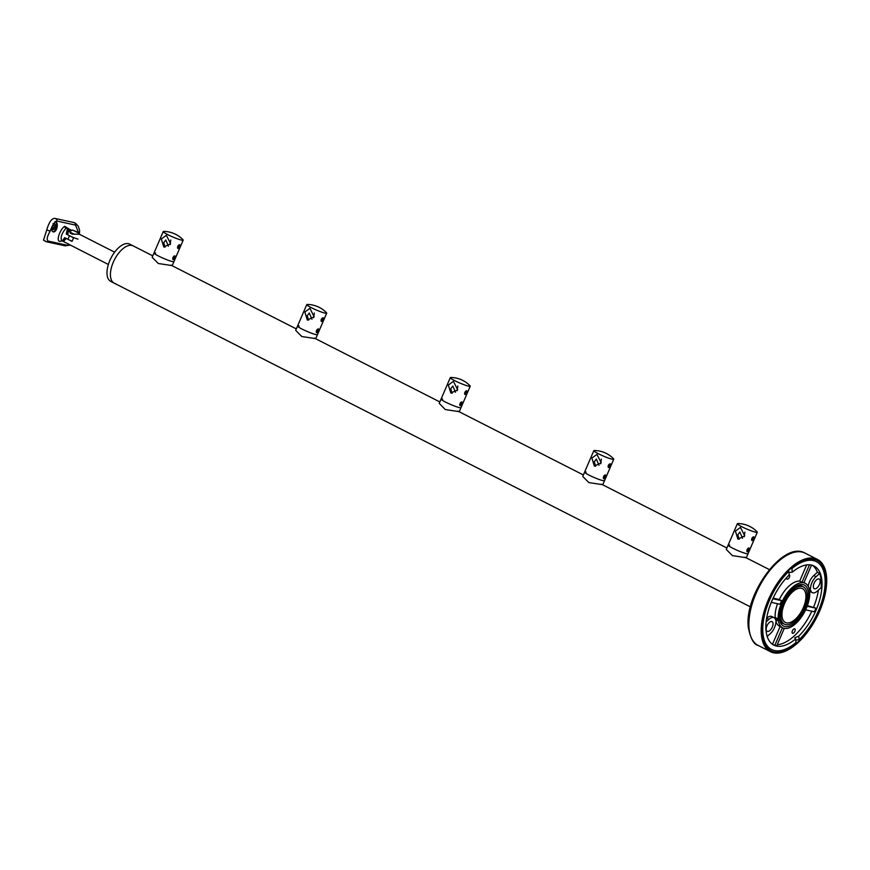 <?xml version="1.0" encoding="UTF-8"?>
<svg xmlns="http://www.w3.org/2000/svg" width="870" height="870" viewBox="0 0 870 870"><rect width="100%" height="100%" fill="white"/><g stroke="black" fill="none" stroke-linecap="round" stroke-linejoin="round"><path stroke-width="1.3" d="M72.275 234.16A5.176 0.576 -156.7 0 1 71.296 233.671A5.176 0.576 -156.7 0 1 70.231 233.106M74.331 234.215A5.176 0.576 -156.7 0 1 71.612 232.953A5.176 0.576 -156.7 0 1 69.578 231.725M77.343 232.388L72.656 230.104L77.343 232.388M77.006 231.931L73.385 230.365L76.908 232.159M114.633 252.169L79.398 234.247L72.177 234.139L70.307 233.193L69.633 230.343L71.47 230.245M70.72 229.876L69.872 229.462L68.382 230.419L67.816 234.856L73.602 237.793L72.047 241.392L66.272 238.456L63.804 241.077L64.065 241.936L67.903 243.698M67.534 243.633L108.38 264.48M67.816 234.856A7.395 0.826 -156.7 0 1 66.87 233.954L68.382 230.419M115.438 283.587A20.902 10.353 -63 0 1 114.177 283.142L110.74 281.391A20.902 10.353 -63 0 1 110.392 259.271A20.902 10.353 -63 0 1 128.434 243.676A20.902 10.353 -63 0 1 129.695 244.122L133.132 245.873A20.902 10.353 -63 0 0 131.87 245.427A20.902 10.353 -63 0 1 133.132 245.873L152.794 255.878M114.177 283.142A20.902 10.353 -63 0 1 113.829 261.022A20.902 10.353 -63 0 1 131.87 245.427A20.902 10.353 -63 0 0 113.829 261.022A20.902 10.353 -63 0 0 114.177 283.142L750.397 606.858M68.773 244.557A5.176 2.393 130.4 0 0 69.154 244.709A5.176 2.393 130.4 0 0 69.741 244.731M52.059 226.537L55.288 221.719C59.203 222.252 56.865 232.997 53.081 231.833L53.07 231.833C51.787 231.268 51.439 229.506 52.059 226.537L50.145 231.159C46.947 236.77 46.36 240.087 48.372 241.12L66.957 245.188L69.774 244.948L68.567 244.024M54.505 223.818A2.958 1.501 103.1 0 0 52.385 226.363A2.958 1.501 103.1 0 0 53.179 229.582A2.958 1.501 103.1 0 0 53.19 229.582A2.958 1.501 103.1 0 0 55.31 227.026A2.958 1.501 103.1 0 0 54.516 223.818A2.958 1.501 103.1 0 0 54.505 223.818M69.774 229.441L66 228.212C61.737 233.312 60.291 237.466 61.672 240.653M61.281 240.511L63.727 241.534M62.074 240.925L61.433 241.077C54.462 243.676 60.258 228.756 64.728 226.298L68.763 228.832M67.088 233.443A7.884 0.881 23.3 0 0 66.783 233.377A7.884 0.881 23.3 0 0 66.403 233.301M69.187 229.049L67.11 229.984L66.283 234.073L69.611 235.77A6.612 0.74 23.3 0 0 78.017 239.098M79.018 234.117L75.592 225.134L57.007 221.067L54.941 221.687M48.372 241.12A2.958 2.545 102.3 0 1 46.262 241.719L43.5 240.12L46.784 229.865C49.003 222.274 51.613 218.446 54.636 218.37A2.958 2.545 102.3 0 1 55.071 218.424L55.071 218.424A2.958 2.545 102.3 0 1 57.007 221.067M73.221 222.437A2.958 2.545 102.3 0 1 73.656 222.481L54.636 218.37M72.047 241.175A6.612 0.74 -156.7 0 1 68.067 239.37L64.739 237.673L62.651 240.348L62.923 241.349M53.059 223.481C54.723 225.863 54.31 227.788 51.808 229.256M52.874 231.768A5.176 2.632 103.1 0 0 56.419 227.244A5.176 2.632 103.1 0 0 55.169 221.698M163.712 231.42A10.842 1.207 23.3 0 0 163.255 231.561A10.842 1.207 23.3 0 0 170.194 235.824A10.842 1.207 23.3 0 0 181.623 240.131A10.842 1.207 23.3 0 0 183.189 240.142A10.842 1.207 23.3 0 0 182.972 239.718A27.068 27.068 0 0 0 163.712 231.42M170.074 244.666L170.792 240M178.024 248.472L179.688 246.754M173.217 259.63L174.881 257.911M172.391 261.544A10.842 1.207 23.3 0 0 173.957 261.565A10.842 1.207 -156.7 0 1 172.391 261.544A10.842 1.207 -156.7 0 1 160.961 257.237A10.842 1.207 -156.7 0 1 154.033 252.985A10.842 1.207 23.3 0 0 160.961 257.237A10.842 1.207 23.3 0 0 172.391 261.544M170.607 243.73L166.377 235.291L161.298 238.989L163.81 247.047L170.607 243.73M168.41 246.199L165.778 239.968L163.723 242.686L165.072 247.167M163.255 231.561L152.163 257.324L158.275 263.501L171.803 265.557M154.033 252.985A10.842 1.207 -156.7 0 1 155.6 253.007M177.817 246.384A2.034 1.011 117 0 0 178.578 248.363A2.034 1.011 117 0 0 179.84 246.83A2.034 1.011 117 0 0 180.101 245.373A2.034 1.011 117 0 0 179.155 244.818A2.034 1.011 117 0 0 177.817 246.384M178.154 247.45L179.503 245.764L178.154 247.45M178.448 246.253L179.394 246.732M178.176 247.287L178.72 247.569M172.825 259.271A2.034 1.011 117 0 0 173.772 259.521A2.034 1.011 117 0 0 175.294 256.541A2.034 1.011 117 0 0 175.218 256.269A2.034 1.011 117 0 0 173.543 256.65A2.034 1.011 117 0 0 172.825 259.271M173.913 258.727L173.456 257.64L174.696 256.933L173.913 258.727L173.369 258.455M173.641 257.411L174.587 257.89M323.161 317.778L321.193 319.333M307.24 304.446A10.842 1.207 23.3 0 0 306.784 304.587A10.842 1.207 23.3 0 0 313.722 308.85A10.842 1.207 23.3 0 0 325.152 313.156A10.842 1.207 23.3 0 0 326.707 313.167A10.842 1.207 23.3 0 0 326.5 312.743A27.068 27.068 0 0 0 307.24 304.446M313.602 317.702L314.309 313.026M321.552 321.498L323.216 319.779M316.745 332.655L318.409 330.937M315.919 334.58A10.842 1.207 23.3 0 0 317.485 334.591A10.842 1.207 -156.7 0 1 315.919 334.58A10.842 1.207 -156.7 0 1 304.489 330.274A10.842 1.207 -156.7 0 1 297.562 326.011A10.842 1.207 23.3 0 0 304.489 330.274A10.842 1.207 23.3 0 0 315.919 334.58M314.135 316.756L309.905 308.317L304.826 312.015L307.327 320.073L314.135 316.756M311.938 319.225L309.296 312.993L307.251 315.723L308.6 320.193M306.784 304.587L295.691 330.35L301.803 336.527L315.331 338.582M297.562 326.011A10.842 1.207 -156.7 0 1 299.128 326.032M321.345 319.41A2.034 1.011 117 0 0 322.107 321.389A2.034 1.011 117 0 0 323.368 319.856A2.034 1.011 117 0 0 323.629 318.409A2.034 1.011 117 0 0 322.683 317.844A2.034 1.011 117 0 0 321.345 319.41M321.683 320.475L323.031 318.801L321.683 320.475M321.976 319.279L322.922 319.758M321.704 320.323L322.248 320.595M316.354 332.296A2.034 1.011 117 0 0 317.3 332.547A2.034 1.011 117 0 0 318.822 329.567A2.034 1.011 117 0 0 318.746 329.295A2.034 1.011 117 0 0 317.071 329.676A2.034 1.011 117 0 0 316.354 332.296M317.441 331.753L316.984 330.676L318.224 329.958L317.441 331.753L316.897 331.481M317.169 330.437L318.115 330.915M450.769 377.482A10.842 1.207 23.3 0 0 450.312 377.623A10.842 1.207 23.3 0 0 457.239 381.876A10.842 1.207 23.3 0 0 468.669 386.182A10.842 1.207 23.3 0 0 470.235 386.204A10.842 1.207 23.3 0 0 470.028 385.769A27.068 27.068 0 0 0 450.769 377.482M457.131 390.728L457.837 386.052M465.08 394.523L466.744 392.805M460.273 405.681L461.937 403.963M459.447 407.606A10.842 1.207 23.3 0 0 461.013 407.617A10.842 1.207 -156.7 0 1 459.447 407.606A10.842 1.207 -156.7 0 1 448.017 403.299A10.842 1.207 -156.7 0 1 441.09 399.036A10.842 1.207 23.3 0 0 448.017 403.299A10.842 1.207 23.3 0 0 459.447 407.606M457.663 389.782L453.433 381.343L448.354 385.04L450.856 393.099L457.663 389.782M455.467 392.25L452.824 386.019L450.78 388.749L452.128 393.218M450.312 377.623L439.219 403.375L445.32 409.563L458.86 411.608M441.09 399.036A10.842 1.207 -156.7 0 1 442.656 399.058M464.874 392.446A2.034 1.011 117 0 0 465.635 394.414A2.034 1.011 117 0 0 466.896 392.881A2.034 1.011 117 0 0 467.157 391.435A2.034 1.011 117 0 0 466.2 390.869A2.034 1.011 117 0 0 464.874 392.446M465.211 393.501L466.548 391.826L465.211 393.501M465.504 392.305L466.45 392.783M465.232 393.349L465.776 393.621M459.871 405.322A2.034 1.011 117 0 0 460.828 405.572A2.034 1.011 117 0 0 462.351 402.592A2.034 1.011 117 0 0 462.274 402.321A2.034 1.011 117 0 0 460.6 402.701A2.034 1.011 117 0 0 459.871 405.322M460.969 404.789L460.513 403.702L461.742 402.984L460.969 404.789L460.426 404.506M460.698 403.462L461.644 403.952M610.207 463.83L608.25 465.396M594.297 450.508A10.842 1.207 23.3 0 0 593.84 450.649A10.842 1.207 23.3 0 0 600.768 454.901A10.842 1.207 23.3 0 0 612.197 459.208A10.842 1.207 23.3 0 0 613.763 459.229A10.842 1.207 23.3 0 0 613.557 458.794A27.068 27.068 0 0 0 594.297 450.508M600.659 463.753L601.366 459.077M608.608 467.549L610.272 465.831M603.802 478.707L605.466 476.999M602.975 480.631A10.842 1.207 23.3 0 0 604.541 480.653A10.842 1.207 -156.7 0 1 602.975 480.631A10.842 1.207 -156.7 0 1 591.546 476.325A10.842 1.207 -156.7 0 1 584.618 472.073A10.842 1.207 23.3 0 0 591.546 476.325A10.842 1.207 23.3 0 0 602.975 480.631M601.192 462.807L596.95 454.379L591.872 458.066L594.384 466.124L601.192 462.807M598.995 465.276L596.352 459.045L594.308 461.774L595.656 466.255M593.84 450.649L582.748 476.412L588.849 482.589L602.388 484.633M584.618 472.073A10.842 1.207 -156.7 0 1 586.173 472.084M608.402 465.472A2.034 1.011 117 0 0 609.163 467.44A2.034 1.011 117 0 0 610.425 465.907A2.034 1.011 117 0 0 610.686 464.46A2.034 1.011 117 0 0 609.729 463.906A2.034 1.011 117 0 0 608.402 465.472M608.739 466.527L610.077 464.852L608.739 466.527M609.033 465.33L609.979 465.809M608.761 466.374L609.304 466.657M603.399 478.348A2.034 1.011 117 0 0 604.356 478.609A2.034 1.011 117 0 0 605.879 475.618A2.034 1.011 117 0 0 605.803 475.346A2.034 1.011 117 0 0 604.128 475.727A2.034 1.011 117 0 0 603.399 478.348M604.498 477.815L604.041 476.727L605.27 476.01L604.498 477.815L603.954 477.532M604.226 476.499L605.172 476.977M753.735 536.855L751.778 538.421M737.825 523.533A10.842 1.207 23.3 0 0 737.368 523.675A10.842 1.207 23.3 0 0 744.296 527.927A10.842 1.207 23.3 0 0 755.725 532.233A10.842 1.207 23.3 0 0 757.291 532.255A10.842 1.207 23.3 0 0 757.085 531.831A27.068 27.068 0 0 0 737.825 523.533M744.176 536.779L744.894 532.114M752.137 540.574L753.801 538.867M747.33 551.743L748.994 550.025M746.504 553.657A10.842 1.207 23.3 0 0 748.069 553.679A10.842 1.207 -156.7 0 1 746.504 553.657A10.842 1.207 -156.7 0 1 735.074 549.351A10.842 1.207 -156.7 0 1 728.136 545.098A10.842 1.207 23.3 0 0 735.074 549.351A10.842 1.207 23.3 0 0 746.504 553.657M744.72 535.833L740.479 527.405L735.4 531.102L737.912 539.15L744.72 535.833M742.523 538.302L739.881 532.081L737.836 534.8L739.185 539.28M737.368 523.675L726.276 549.438L732.377 555.615L745.916 557.67M728.136 545.098A10.842 1.207 -156.7 0 1 729.702 545.109M751.919 538.497A2.034 1.011 117 0 0 752.691 540.477A2.034 1.011 117 0 0 753.942 538.943A2.034 1.011 117 0 0 754.203 537.486A2.034 1.011 117 0 0 753.257 536.931A2.034 1.011 117 0 0 751.919 538.497M752.267 539.552L753.605 537.877L752.267 539.552M752.561 538.367L753.496 538.845M752.278 539.4L752.833 539.683M746.928 551.384A2.034 1.011 117 0 0 747.885 551.634A2.034 1.011 117 0 0 749.396 548.644A2.034 1.011 117 0 0 749.331 548.383A2.034 1.011 117 0 0 747.656 548.752A2.034 1.011 117 0 0 746.928 551.384M748.026 550.84L747.558 549.753L748.798 549.035L748.026 550.84L747.471 550.558M747.754 549.525L748.689 550.003M802.173 586.478A20.902 10.353 -63 0 1 803.434 586.935A20.902 10.353 -63 0 1 803.771 609.054A20.902 10.353 -63 0 1 785.73 624.638A20.902 10.353 -63 0 1 784.468 624.192A20.902 10.353 -63 0 1 784.131 602.073A20.902 10.353 -63 0 1 802.173 586.478M786.513 622.844A18.933 9.374 -63 0 1 785.371 622.442A18.933 9.374 -63 0 1 785.055 602.399A18.933 9.374 -63 0 1 801.39 588.283A18.933 9.374 -63 0 1 802.542 588.686A18.933 9.374 -63 0 1 802.847 608.717A18.933 9.374 -63 0 1 786.513 622.844M792.081 632.468A2.469 1.218 -63 0 1 792.961 629.836A2.469 1.218 -63 0 1 794.745 628.869A2.469 1.218 -63 0 1 795.18 629.662A2.469 1.218 -63 0 1 794.299 632.294A2.469 1.218 -63 0 1 792.505 633.262A2.469 1.218 -63 0 1 792.081 632.468M789.144 574.7A2.469 1.218 -63 0 1 789.286 574.755A2.469 1.218 -63 0 1 789.721 575.548A2.469 1.218 -63 0 1 788.84 578.18A2.469 1.218 -63 0 1 787.056 579.148A2.469 1.218 -63 0 1 786.621 578.354A2.469 1.218 -63 0 1 786.665 577.56M766.22 646.769A49.307 24.425 117 0 0 766.252 646.791L771.592 649.509A49.307 24.425 -63 0 1 762.957 633.599A49.307 24.425 -63 0 1 788.818 571.405L788.166 570.872M779.509 618.624A22.979 11.386 -63 0 1 796.724 585.793A22.979 11.386 -63 0 1 808.393 592.492A22.979 11.386 -63 0 1 795.985 621.822A22.979 11.386 -63 0 1 779.607 619.44A22.979 11.386 -63 0 1 779.509 618.624M802.803 586.608A21 10.407 117 0 0 801.955 586.065A21 10.407 117 0 0 795.822 586.304M773.038 623.399A5.427 2.686 117 0 0 772.092 621.648A5.427 2.686 117 0 0 768.156 623.768A5.427 2.686 117 0 0 766.22 629.565A5.427 2.686 117 0 0 767.166 631.315A5.427 2.686 117 0 0 771.103 629.195A5.427 2.686 117 0 0 773.038 623.399M820.16 580.779A5.427 2.686 117 0 0 819.203 579.029A5.427 2.686 117 0 0 815.277 581.149A5.427 2.686 117 0 0 813.341 586.946A5.427 2.686 117 0 0 814.287 588.696A5.427 2.686 117 0 0 818.224 586.576A5.427 2.686 117 0 0 820.16 580.779M790.906 568.306L791.918 568.599A49.307 24.425 -63 0 1 816.31 561.618A49.307 24.425 -63 0 1 824.945 577.517A49.307 24.425 -63 0 1 799.084 639.711L795.745 640.102M788.927 572.46L792.276 572.166A44.37 21.978 -63 0 1 814.07 566.011A44.37 21.978 -63 0 1 821.846 580.323A44.37 21.978 -63 0 1 798.725 636.155L794.723 637.83L795.626 638.961L795.985 642.517A49.307 24.425 -63 0 1 771.592 649.509M778.269 619.755A24.947 12.354 117 0 0 782.641 627.803A24.947 12.354 117 0 0 800.726 618.037A24.947 12.354 117 0 0 809.633 591.372A24.947 12.354 117 0 0 805.261 583.324A24.947 12.354 117 0 0 787.176 593.09A24.947 12.354 117 0 0 778.269 619.755M767.188 636.459L770.352 633.61A9.864 4.883 117 0 0 775.866 621.615L777.584 620.06A24.947 12.354 -63 0 1 777.508 619.364A24.947 12.354 -63 0 1 777.443 618.635L775.725 620.19A9.864 4.883 117 0 0 774.104 617.7A9.864 4.883 117 0 0 768.917 619.364L766.644 618.211A9.864 4.883 -63 0 1 771.81 616.525L774.104 617.7M775.909 621.571A24.947 12.354 117 0 0 779.585 626.248L782.641 627.803M809.611 591.1L810.655 590.154A9.864 4.883 117 0 0 812.275 592.655A9.864 4.883 117 0 0 817.463 590.98L821.106 587.685A44.37 21.978 117 0 0 821.084 579.942A44.37 21.978 117 0 0 819.67 573.45L817.376 572.286L813.744 575.581L816.027 576.745A9.864 4.883 117 0 0 810.503 588.729L809.394 589.74M812.482 565.359A44.37 21.978 -63 0 1 817.376 572.286M795.626 638.961A44.37 21.978 -63 0 1 773.832 645.116A44.37 21.978 -63 0 1 766.057 630.793A44.37 21.978 -63 0 1 789.177 574.972L788.818 571.405M798.725 636.155L799.084 639.711M791.918 568.599L792.276 572.166M782.424 627.683L774.789 645.42L772.495 644.257A44.37 21.978 -63 0 1 772.364 644.213M774.789 645.42A44.37 21.978 117 0 0 776.747 645.844L784.272 628.357M811.83 611.218A44.37 21.978 -63 0 1 777.214 644.757M805.609 609.859L814.407 611.784A44.37 21.978 117 0 0 815.951 608.184L807.371 605.64M818.398 590.143A44.37 21.978 -63 0 1 813.668 607.01M809.502 564.804L801.988 582.258A24.947 12.354 -63 0 1 803.945 582.693L811.525 565.087M801.988 582.258L799.693 581.095A24.947 12.354 117 0 0 779.335 599.517L773.115 598.147M771.266 602.355L780.075 604.28A24.947 12.354 -63 0 1 781.63 600.681L779.335 599.517M777.552 603.726A24.947 12.354 117 0 0 775.159 617.472L777.443 618.635M775.159 617.472L774.572 618.004M806.664 564.913L799.693 581.095M808.263 586.423A9.864 4.883 -63 0 1 813.744 575.581M780.129 626.52L772.495 644.257M812.275 592.655L809.981 591.491A9.864 4.883 -63 0 1 809.622 591.263M816.31 561.618L810.971 558.899A49.307 24.425 117 0 0 810.938 558.888M779.487 618.407A21 10.407 117 0 0 782.902 623.507A21 10.407 117 0 0 783.837 623.877M766.144 621.865L768.917 619.364M819.67 573.45L816.027 576.745M808.915 587.913L810.503 588.729M815.951 608.184L807.142 606.26M781.63 600.681L772.832 598.756M825.88 576.679A50.786 25.154 117 0 0 816.984 560.302A50.786 25.154 117 0 0 780.151 580.17A50.786 25.154 117 0 0 762.022 634.447A50.786 25.154 117 0 0 770.918 650.825A50.786 25.154 117 0 0 807.751 630.957A50.786 25.154 117 0 0 825.88 576.679M761.402 635.002A51.765 25.643 117 0 0 770.472 651.706A51.765 25.643 117 0 0 808.012 631.446A51.765 25.643 117 0 0 826.5 576.125A51.765 25.643 117 0 0 817.43 559.421A51.765 25.643 117 0 0 779.89 579.67A51.765 25.643 117 0 0 761.402 635.002M64.728 226.298A1.968 1.642 -114.4 0 0 66 228.212M66.957 245.188A2.958 2.545 102.3 0 1 64.848 245.775L70.394 245.144M50.145 231.159L46.784 229.865M68.067 239.37A6.906 3.415 -63 0 1 68.697 237.543A6.906 3.415 -63 0 1 69.611 235.77M64.848 245.775L46.262 241.719A2.958 2.545 102.3 0 1 44.946 240.87M79.431 234.258L79.594 230.3L78.256 226.178L75.451 223.209L73.656 222.481A2.958 2.545 102.3 0 1 75.592 225.134M749.092 628.738A51.765 25.643 117 0 0 758.161 645.431C753.898 644.594 750.636 638.711 748.363 627.814C743.622 595.123 783.337 540.042 805.109 553.157A51.765 25.643 117 0 0 767.568 573.406A51.765 25.643 117 0 0 749.092 628.738M72.656 230.104L69.437 231.453M77.702 232.279L78.768 234.073M71.112 230.028L70.329 229.626M65.163 237.891L63.804 241.077M183.189 240.142L172.162 265.731M326.707 313.167L315.69 338.767M470.235 386.204L459.219 411.793M613.763 459.229L602.747 484.818M757.291 532.255L746.264 557.844M803.434 586.935L801.009 585.695M769.363 569.589L744.981 557.192M726.896 547.991L601.453 484.166M583.368 474.955L457.924 411.129M439.839 401.929L314.396 338.104M296.311 328.903L170.879 265.078M784.468 624.192L782.043 622.963M803.956 582.661L805.261 583.324M758.161 645.431L770.472 651.706M805.109 553.157L817.43 559.421"/></g></svg>
